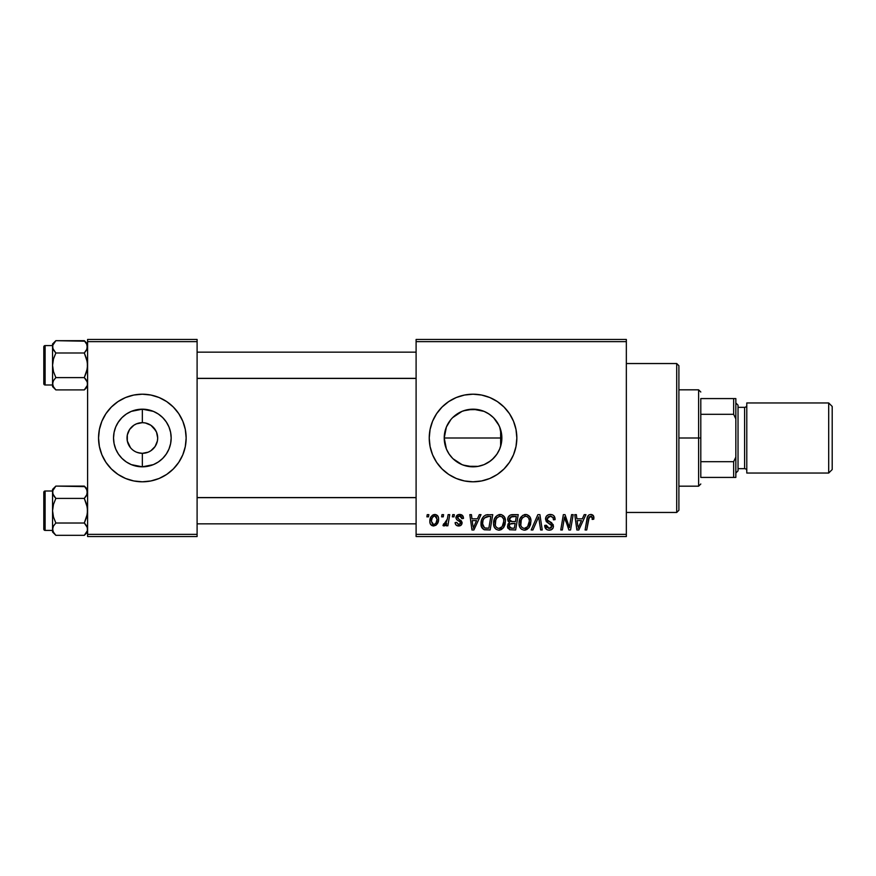 <?xml version="1.0" encoding="UTF-8"?>
<svg xmlns="http://www.w3.org/2000/svg" width="876" height="876" viewBox="0 0 876 876"><rect width="100%" height="100%" fill="white"/><g stroke="black" fill="none" stroke-linecap="round" stroke-linejoin="round"><path stroke-width="1.31" d="M137.828 452.651L142.35 453.33L142.35 466.82A28.82 28.82 0 0 1 113.53 438A28.82 28.82 0 0 1 142.35 409.18L142.35 422.67L136.481 423.842L142.35 422.67A15.33 15.33 0 0 0 127.02 438A15.33 15.33 0 0 0 142.35 453.33L142.164 453.33M130.491 447.713L127.316 440.989L127.316 435.011L129.604 429.481L133.842 425.254M132.605 449.837L131.51 448.84M135.09 451.501L133.831 450.746M461.959 464.608L467.313 466.251L473.04 466.82A28.82 28.82 0 0 1 444.22 438A28.82 28.82 0 0 1 473.04 409.18L467.302 409.76L461.937 411.402M454.753 460.272L456.615 461.685M450.833 456.374L452.684 458.4M478.285 466.339L467.423 466.262L462.013 464.63L453.034 458.75M446.442 449.103L444.8 443.738L444.22 437.989L444.789 432.273L444.22 437.989L444.8 443.738L446.475 449.191L449.114 454.075M449.103 421.947L447.954 423.82M452.662 458.378L449.081 454.009L446.41 449.027L444.22 438L446.41 426.973L450.811 419.659M456.407 414.457L454.71 415.761M509.449 413.647A43.8 43.8 0 0 0 442.073 407.022A43.8 43.8 0 0 0 473.018 481.8A43.8 43.8 0 0 1 429.24 438A43.8 43.8 0 0 1 473.04 394.2L481.581 395.043L489.804 397.529L497.371 401.58L504.007 407.033L509.46 413.669L513.511 421.236L515.997 429.459L516.84 438L515.997 446.541L513.511 454.764L509.46 462.331L504.007 468.967L497.371 474.42L489.804 478.471L481.581 480.957L473.04 481.8L464.499 480.957L456.276 478.471L448.709 474.42L442.073 468.967L436.62 462.331L432.569 454.764L430.083 446.541L429.24 438L430.083 429.459L432.569 421.236L436.62 413.669L442.073 407.033L448.709 401.58L456.276 397.529L464.499 395.043L473.04 394.2A43.8 43.8 0 0 1 516.84 438A43.8 43.8 0 0 1 473.04 481.8A43.8 43.8 0 0 0 509.449 462.353M117.942 422.67L121.972 417.622L126.341 414.041L131.323 411.37L136.733 409.738L142.35 409.18L147.967 409.738L153.377 411.37L158.359 414.041L162.728 417.622L166.309 421.991L168.98 426.973L170.612 432.383L171.17 438L170.612 443.617L168.98 449.027L166.309 454.009L162.728 458.378L158.359 461.959L153.377 464.63L147.967 466.262L142.35 466.82L136.733 466.262L131.323 464.63L126.341 461.959L121.972 458.378L118.391 454.009L115.72 449.027L114.088 443.617L113.53 438L114.088 432.383L115.72 426.973L118.391 421.991M117.942 453.33L118.391 454.009M136.481 452.158L140.182 453.177M141.091 453.275L142.35 453.33A15.33 15.33 0 0 1 127.02 438A15.33 15.33 0 0 1 142.35 422.67L145.339 422.966L142.35 422.67A15.33 15.33 0 0 1 157.68 438A15.33 15.33 0 0 1 142.35 453.33L142.481 453.33M129.604 429.481L128.925 430.598M173.317 407.033A43.8 43.8 0 0 0 101.879 454.743L99.393 446.541L98.55 438L99.393 429.459L101.879 421.236L105.93 413.669L111.383 407.033L118.019 401.58L125.586 397.529L133.809 395.043L142.35 394.2L150.891 395.043L159.114 397.529L166.681 401.58L173.317 407.033L178.77 413.669L182.821 421.236L185.307 429.459L186.15 438L185.307 446.541L182.821 454.764L178.77 462.331L173.317 468.967L166.681 474.42L159.114 478.471L150.891 480.957L142.35 481.8A43.8 43.8 0 0 1 98.55 438A43.8 43.8 0 0 1 142.35 394.2A43.8 43.8 0 0 1 186.15 438A43.8 43.8 0 0 1 142.35 481.8L133.809 480.957L125.586 478.471A43.8 43.8 0 0 0 182.821 421.257L178.77 413.669M111.383 468.967A43.8 43.8 0 0 0 125.586 478.46L118.019 474.42L111.383 468.967L105.93 462.331L101.879 454.764L105.93 462.331M166.758 422.67L166.309 421.991M166.758 453.33L166.309 454.009M145.339 453.034L142.35 453.33L148.219 452.158L145.339 453.034M155.775 430.598L150.869 425.254L145.339 422.966L150.869 425.254L153.191 427.16L156.508 432.131L157.68 438L157.384 440.989L155.096 446.519L150.869 450.746L148.219 452.158M501.138 444.439L500.032 448.107M416.1 339.45L626.34 339.45L626.34 341.64L416.1 341.64L416.1 534.36L626.34 534.36L626.34 339.45L416.1 339.45L416.1 341.64L416.1 339.45M493.549 523.355L494.447 518.855L497.316 515.329L501.4 514.584L504.379 516.851L505.474 520.486L505.025 524.658L503.667 527.505L501.39 529.564L498.543 530.166L496.013 529.268L494.173 526.903L493.549 523.355C493.44 527.242 495.203 529.509 498.838 530.177L503.393 527.867L505.496 521.078C505.518 517.3 503.755 515.099 500.229 514.453C495.739 515.515 493.516 518.482 493.549 523.355M477.409 518.833L479.281 514.65L481.012 514.65L473.894 529.98L471.945 529.98L469.843 514.65L471.452 514.65L471.956 518.833L477.409 518.833L471.956 518.833L471.452 514.65L469.843 514.65L471.945 529.98L473.894 529.98L481.012 514.65L479.281 514.65L477.409 518.833M590.752 514.453L593.501 515.92L593.753 519.227L592.154 519.424L592.209 517.398L591.333 516.369L589.329 516.818L586.723 529.98L585.102 529.98L587.5 516.84L588.825 515.022L590.752 514.453C588.442 514.825 587.194 516.249 586.997 518.745L585.102 529.98L586.723 529.98L588.552 519.129L590.654 516.238L592.296 518.088L592.154 519.424L593.753 519.227L593.884 517.836C593.884 515.712 592.833 514.584 590.752 514.453M544.708 525.731C544.916 528.524 546.405 530.013 549.186 530.177C551.836 530.09 553.271 528.732 553.468 526.115L551.672 522.764L547.511 520.147L547.106 518.811L550.216 516.238L553.063 517.563L553.468 519.829L555.066 519.643C555.11 516.347 553.533 514.628 550.314 514.453C547.401 514.584 545.792 516.084 545.507 518.953L548.54 523.246L551.278 524.833L551.88 526.202L549.241 528.392L546.306 525.239L544.708 525.403L546.306 525.239L546.777 527.21L548.956 528.381L551.07 527.878L551.847 525.819L546.274 521.614L545.507 518.953L546.306 516.347L548.496 514.727L552.307 514.749L553.971 515.844L555.066 519.643L553.468 519.829L552.953 517.387L551.037 516.303L548.562 516.566L547.161 518.253L547.631 520.278L553.216 524.658L553.194 527.746L551.595 529.608L548.737 530.166L546.536 529.443L544.708 525.742M531.184 529.98L537.875 514.65L539.912 514.65L542.255 529.98L540.645 529.98L538.641 516.84L532.893 529.98L531.184 529.98L532.893 529.98L538.641 516.84L540.645 529.98L542.255 529.98L539.912 514.65L537.875 514.65L531.184 529.98M519.03 523.355L519.939 518.855L522.808 515.329L526.881 514.584L529.86 516.851L530.955 520.486L530.517 524.658L529.148 527.505L526.87 529.564L524.023 530.166L521.494 529.268L519.654 526.903L519.03 523.355C518.92 527.242 520.683 529.509 524.33 530.177L528.874 527.867L530.976 521.078C530.998 517.3 529.246 515.099 525.71 514.453C521.231 515.515 518.997 518.482 519.03 523.355M426.875 516.84L427.247 514.65L428.846 514.65L428.506 516.84L426.875 516.84L428.506 516.84L428.846 514.65L427.247 514.65L426.875 516.84M507.686 519.424L508.398 516.84L510.347 515.022L518.231 514.65L515.646 529.98L509.591 529.728L507.587 527.33L507.97 524.056L509.591 522.512L508.135 521.286L507.686 519.424L509.591 522.512L507.478 526.257L509.591 529.728L515.646 529.98L518.231 514.65L512.088 514.65C509.339 515 507.872 516.588 507.686 519.424M582.321 518.833L584.204 514.65L585.934 514.65L578.817 529.98L576.868 529.98L574.765 514.65L576.364 514.65L576.879 518.833L582.321 518.833L576.879 518.833L576.364 514.65L574.765 514.65L576.868 529.98L578.817 529.98L585.934 514.65L584.204 514.65L582.321 518.833M569.937 524.001L571.568 514.65L573.178 514.65L570.561 529.98L568.885 529.98L564.494 516.971L562.359 529.98L560.75 529.98L563.345 514.65L565.02 514.65L569.433 527.637L569.937 524.001L569.433 527.637L565.02 514.65L563.345 514.65L560.75 529.98L562.359 529.98L564.494 516.971L568.885 529.98L570.561 529.98L573.178 514.65L571.568 514.65L569.937 524.001M459.681 514.453L462.473 515.449L463.481 518.428L461.893 518.636L461.4 516.676L460.218 515.909L457.677 516.818L457.841 518.526L461.28 520.782L462.079 522.545L461.126 525.151L458.049 525.95L455.903 524.888L455.126 522.611L456.714 522.414L458.4 524.571L460.36 523.684L460.228 521.997L456.725 519.709L455.925 517.957L457.075 515.252L459.681 514.453C457.469 514.475 456.221 515.548 455.914 517.683L456.725 519.709L460.338 522.173L460.502 523.071L458.827 524.604L456.714 522.414L455.126 522.611C455.312 524.812 456.516 525.939 458.75 525.994C460.798 525.907 461.915 524.844 462.09 522.83L457.513 517.552L459.604 515.844L461.893 518.636L463.481 518.231C463.382 515.8 462.112 514.54 459.681 514.453M485.753 515.022L492.75 514.65L490.155 529.98L483.935 529.63L481.362 526.476L481.625 519.84L483.585 516.446L485.753 515.022C482.49 516.895 480.913 519.796 481.001 523.706C480.815 526.564 481.942 528.589 484.384 529.783L490.155 529.98L492.75 514.65L486.049 514.924M429.842 521.34L430.992 516.84L432.591 515.132L435.219 514.475L437.671 515.811L438.548 518.077L438.339 521.297L435.854 525.337L431.934 525.622L430.28 523.804L429.842 521.34C429.766 524.034 431.003 525.589 433.554 525.994C437.069 525.151 438.745 522.786 438.602 518.899C438.591 516.271 437.332 514.781 434.803 514.453C431.397 515.307 429.744 517.596 429.842 521.34L429.842 521.757M441.613 516.84L441.986 514.65L443.574 514.65L443.245 516.84L441.613 516.84L443.245 516.84L443.574 514.65L441.986 514.65L441.613 516.84M447.318 519.107L448.118 514.65L449.738 514.65L447.855 525.797L446.245 525.797L446.64 523.498L444.942 525.71L442.982 525.589L443.606 523.848L444.8 524.144L445.972 523.147L447.318 519.107L442.982 525.589L444.055 525.994L446.64 523.498L446.245 525.797L447.855 525.797L449.738 514.65L448.118 514.65L447.318 519.107M452.366 516.84L452.728 514.65L454.326 514.65L453.998 516.84L452.366 516.84L453.998 516.84L454.326 514.65L452.728 514.65L452.366 516.84M416.1 536.55L626.34 536.55L626.34 341.64L416.1 341.64L416.1 536.55L416.1 534.36L626.34 534.36L626.34 536.55L416.1 536.55M87.6 339.45L197.1 339.45L197.1 341.64L87.6 341.64L87.6 534.36L197.1 534.36L197.1 339.45L87.6 339.45L87.6 341.64L87.6 339.45M87.6 536.55L197.1 536.55L197.1 341.64L87.6 341.64L87.6 536.55L87.6 534.36L197.1 534.36L197.1 536.55L87.6 536.55M178.77 462.331L182.821 454.764M105.93 413.669L101.879 421.236M158.359 414.041L153.377 411.37L142.35 409.18A28.82 28.82 0 0 1 171.17 438A28.82 28.82 0 0 1 142.35 466.82L142.35 453.33A15.33 15.33 0 0 0 157.68 438A15.33 15.33 0 0 0 142.35 422.67L142.35 409.18L131.323 411.37L126.341 414.041M143.609 422.725L142.536 422.67M155.096 446.519L155.775 445.402M133.831 425.254L136.481 423.842M142.35 453.33L140.346 453.199M501.4 432.897L501.4 443.103M500.032 427.893L501.127 431.561M497.568 422.867L499.397 426.338M500.634 429.678L500.634 446.322L500.634 429.678L498.937 425.364L493.714 417.918L496.834 421.739M489.629 414.436L492.542 416.779M485.03 411.797L487.998 413.363M479.654 409.946L483.311 411.074M463.437 410.822L473.04 409.18L478.274 409.661M460.469 412.07L461.86 411.435M477.705 409.563L467.423 409.738L462.013 411.37L452.706 417.578M449.136 421.893L449.771 420.995M444.789 432.273L446.442 426.908M447.833 451.972L446.486 449.202M449.881 455.159L449.158 454.129M461.893 464.576L460.743 464.061M478.559 466.284L473.04 466.82A28.82 28.82 0 0 0 501.86 438A28.82 28.82 0 0 0 473.04 409.18L484.067 411.37L489.049 414.041L493.418 417.622L496.999 421.991L499.67 426.973L501.86 438L501.302 443.617L499.67 449.027L496.999 454.009L493.418 458.378L489.049 461.959L484.067 464.63L478.657 466.262L473.04 466.82L463.13 465.068M483.3 464.926L479.632 466.054M488.02 462.627L485.052 464.203M492.531 459.232L489.629 461.564M496.834 454.272L493.56 458.236M499.397 449.662L497.579 453.122M509.471 462.32A43.8 43.8 0 0 0 509.471 413.68M490.319 414.928L486.465 412.497M493.714 417.918L492.071 416.363M501.554 442.216L501.554 433.795M492.082 459.637L496.604 454.6M484.132 464.598L490.319 461.061M477.727 466.437L483.968 464.674M507.587 527.33L507.96 528.348M510.5 517.004L516.314 516.446L515.438 521.614L512.066 521.614L509.274 519.457L509.493 518.285M511.759 516.522L510.15 517.289L509.274 519.457L511.759 516.522M512.208 516.468L512.942 516.446M509.985 527.965L511.606 528.184L509.076 526.191L509.952 524.045L515.143 523.41L514.332 528.184L511.606 528.184L514.332 528.184L515.143 523.41L511.19 523.519M509.285 525.02L509.788 527.845M524.943 514.508L524.198 514.683M520.662 517.508L520.267 518.165M519.424 520.311L519.249 521.056M519.129 521.822L519.052 522.589M524.987 530.144L525.633 530.024M526.191 527.91L527.626 526.684L524.374 528.392C521.811 527.889 520.563 526.268 520.618 523.519C520.53 519.698 522.184 517.278 525.6 516.238C528.14 516.72 529.4 518.307 529.378 521.001L527.626 526.684L529.005 524.012L529.367 520.585L528.699 518.154L527.221 516.665M522.731 527.954L523.947 528.359M521.078 526.038L522.052 527.44M524.998 516.303L522.468 517.869L521.275 519.961L520.815 525.228M537.338 519.95L537.612 519.337M549.394 514.519L548.496 514.727M549.942 523.99L550.621 524.395M551.42 527.549L550.194 528.283M546.514 526.706L546.35 526.158M544.784 526.618L545.419 528.261M545.967 528.962L547.445 529.903M550.829 529.947L551.595 529.608M552.811 528.48L553.194 527.746M551.672 522.764L550.73 522.173M589.23 514.781L588.486 515.296M588.552 519.129L588.705 518.351M588.847 517.782L589.055 517.223M591.891 516.785L592.209 517.398M577.656 524.483L577.109 520.618L581.456 520.618L578.061 528.305L581.456 520.618L577.109 520.618L577.897 526.388M565.316 519.972L565.874 521.647M458.17 516.249L457.677 516.818M462.046 522.26L462.09 522.83M457.371 525.808L456.725 525.534M455.378 523.979L455.191 523.311M472.733 524.483L472.186 520.618L476.533 520.618L473.139 528.305L476.533 520.618L472.186 520.618L472.974 526.388M488.217 514.65L486.968 514.727M481.625 519.84L481.263 521.1M481.034 524.636L481.154 525.567M487.614 516.501L490.834 516.446L488.852 528.184L484.527 527.932L482.599 523.804L482.698 522.238M485.315 528.119L486.027 528.184M482.95 526.18L485.008 528.075M482.939 521.034L482.599 523.804C482.501 519.293 484.559 516.84 488.786 516.446L484.494 517.957L486.454 516.709M488.195 516.457L490.834 516.446L488.852 528.184L486.53 528.184M499.462 514.508L498.707 514.683M496.123 516.293L495.619 516.873M494.163 519.577L493.933 520.311M499.506 530.144L500.152 530.024M500.7 527.91L502.134 526.684L498.893 528.392C496.331 527.889 495.071 526.268 495.137 523.519C495.039 519.698 496.703 517.278 500.108 516.238C502.649 516.72 503.919 518.307 503.897 521.001L502.134 526.684L503.7 523.268L503.7 519.326L502.09 516.895L499.813 516.26M497.25 527.954L498.466 528.359M495.597 526.038L496.572 527.44M438.548 518.077L438.11 516.501M433.642 514.628L430.992 516.84M430.346 518.198L430.105 519.008M429.897 520.169L429.853 520.749M430.28 523.804L430.685 524.527M435.854 525.337L437.463 523.552M432.832 524.428L433.62 524.604L431.43 521.34C431.331 518.603 432.459 516.774 434.792 515.844L437.004 519.063C437.157 521.877 436.029 523.728 433.62 524.604L433.85 524.593M432.207 517.946L431.441 520.902M436.073 522.917L436.993 519.512L436.358 516.643L434.354 515.898L432.415 517.563M446.18 522.819L445.731 523.454M445.632 525.074L446.18 524.308M509.274 519.457L510.544 521.439L515.438 521.614L516.314 516.446L513.336 516.446M524.374 528.392L525.315 528.261M526.914 516.511L525.293 516.26M484.494 517.957L483.629 519.26M482.599 523.804L482.775 525.6M498.893 528.392L499.835 528.261M499.506 516.303L496.988 517.869L495.794 519.961L495.323 525.228M431.43 521.34L432.591 524.286M434.069 524.56L435.832 523.3M126.341 461.959L131.323 464.63L142.35 466.82L153.377 464.63L158.359 461.959M676.71 512.46L678.9 510.27L678.9 365.73L676.71 363.54L676.71 512.46L676.71 363.54L626.34 363.54L676.71 363.54L678.9 365.73L678.9 510.27L676.71 512.46L626.34 512.46L676.71 512.46M84.808 486.618L55.856 486.092L84.304 486.092L87.6 489.388L84.304 486.092L86.669 489.071L87.6 492.246L87.359 490.637L86.68 495.411L87.359 493.867L84.304 498.4L55.856 498.4L52.801 493.856L55.068 497.568M52.801 530.79L52.56 532.028L55.856 535.324L53.491 532.345L52.56 529.17L53.48 526.005L55.856 523.016L84.304 523.016L87.359 527.549L87.359 530.757L84.304 535.324L55.856 535.324L53.305 532.006M86.669 495.422L84.304 498.4L87.359 507.5L87.359 513.927L84.304 523.016L55.856 523.016L53.48 517.037L52.56 510.708L53.48 504.368L55.856 498.4L84.304 498.4L86.68 504.379L87.6 510.708L86.68 517.048L84.304 523.016L86.68 526.005L85.092 523.848M53.491 525.994L55.856 523.016L53.48 517.037L52.56 510.708L52.56 529.17L53.458 532.29M52.56 489.388L52.56 530.407L45.114 530.418A1.314 1.314 0 0 1 43.8 529.104L43.8 492.312A1.314 1.314 0 0 1 45.114 490.998L52.56 490.998L52.801 493.834L52.801 490.659L55.856 486.092L52.56 489.388L52.56 491.009L45.114 490.998L45.114 530.418L45.114 490.998A1.314 1.314 0 0 0 43.8 492.312L43.8 529.104A1.314 1.314 0 0 0 45.114 530.418L52.56 530.418L52.56 532.028L55.856 535.324L84.304 535.324L87.6 532.028M87.6 529.257L86.855 526.334M87.359 530.79L86.68 532.334L87.359 530.779M87.359 493.834L86.68 489.082L87.359 490.626L84.304 486.092M52.801 490.626L53.48 489.082L52.801 490.637M52.56 492.159L52.801 490.659M52.801 493.834L52.56 492.246L53.48 495.411L55.856 498.4L53.48 504.368L52.56 510.708L52.56 492.246M52.801 527.582L52.801 530.757M87.6 529.17L87.359 530.757M416.1 497.656L197.1 497.656L416.1 497.656M197.1 378.344L416.1 378.344L197.1 378.344M84.808 341.202L55.856 340.676L84.304 340.676L87.6 343.972L84.304 340.676L86.669 343.655L87.6 346.83L87.359 345.221L86.68 349.995L87.359 348.451L84.304 352.984L55.856 352.984L52.801 348.44L55.068 352.152M52.801 385.374L52.56 386.612L55.856 389.908L53.491 386.929L52.56 383.754L53.48 380.589L55.856 377.6L84.304 377.6L87.359 382.133L87.359 385.341L84.304 389.908L55.856 389.908L53.305 386.59M86.669 350.006L84.304 352.984L87.359 362.084L87.359 368.511L84.304 377.6L55.856 377.6L53.48 371.621L52.56 365.292L53.48 358.952L55.856 352.984L84.304 352.984L86.68 358.963L87.6 365.292L86.68 371.632L84.304 377.6L86.68 380.589L85.092 378.432M53.491 380.578L55.856 377.6L53.48 371.621L52.56 365.292L52.56 383.754L53.458 386.874M52.56 343.972L52.56 384.991L45.114 385.002A1.314 1.314 0 0 1 43.8 383.688L43.8 346.896A1.314 1.314 0 0 1 45.114 345.582L52.56 345.582L52.801 348.418L52.801 345.243L55.856 340.676L52.56 343.972L52.56 345.593L45.114 345.582L45.114 385.002L45.114 345.582A1.314 1.314 0 0 0 43.8 346.896L43.8 383.688A1.314 1.314 0 0 0 45.114 385.002L52.56 385.002L52.56 386.612L55.856 389.908L84.304 389.908L87.6 386.612M87.6 383.841L86.855 380.918M87.359 385.374L86.68 386.918L87.359 385.363M87.359 348.418L86.68 343.666L87.359 345.21L84.304 340.676M52.801 345.21L53.48 343.666L52.801 345.221M52.56 346.743L52.801 345.243M52.801 348.418L52.56 346.83L53.48 349.995L55.856 352.984L53.48 358.952L52.56 365.292L52.56 346.83M52.801 382.166L52.801 385.341M87.6 383.754L87.359 385.341M86.702 489.126L87.359 490.637M86.702 343.71L87.359 345.221M700.8 398.58L700.8 414.315L700.8 398.58L733.65 398.58L700.8 398.58M700.8 438L700.8 414.315L700.8 461.685L700.8 438L698.61 438L700.8 438M678.9 389.82L698.61 389.82L698.61 438L698.61 389.82L700.8 392.01M444.22 438L500.634 438L444.22 438M678.9 438L698.61 438L678.9 438M700.8 477.42L700.8 461.685L700.8 477.42L735.84 477.42L735.84 457.097L733.65 461.685L700.8 461.685L733.65 461.685L733.65 477.42L733.65 461.685L735.84 457.097L735.84 477.42L700.8 477.42M678.9 486.18L698.61 486.18L698.61 438L698.61 486.18L700.8 483.99M735.84 398.58L733.65 398.58L733.65 414.315L735.84 418.903L735.84 457.097L735.84 398.58L735.84 418.903L733.65 414.315L733.65 398.58L735.84 398.58M700.8 414.315L733.65 414.315L700.8 414.315M828.696 473.04L832.2 469.536L832.2 406.464L828.696 402.96L828.696 473.04L828.696 402.96L746.79 402.96L746.79 473.04L828.696 473.04L746.79 473.04L746.79 402.96L828.696 402.96L832.2 406.464L832.2 469.536L828.696 473.04M735.84 473.04L738.03 470.85L738.03 405.15L735.84 402.96L738.03 405.15L738.03 470.85L735.84 473.04M744.6 468.66A2.19 2.19 0 0 1 746.79 470.85A2.19 2.19 0 0 0 744.6 468.66L744.6 407.34L738.03 407.34L744.6 407.34A2.19 2.19 0 0 0 746.79 405.15A2.19 2.19 0 0 1 744.6 407.34L744.6 468.66L738.03 468.66L744.6 468.66M197.1 523.848L416.1 523.848M197.1 497.568L416.1 497.568M416.1 352.152L197.1 352.152M416.1 378.432L197.1 378.432"/></g></svg>
